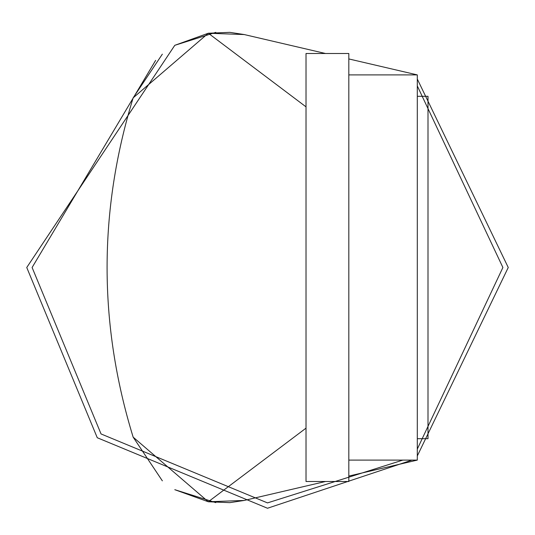 <?xml version="1.0" encoding="UTF-8"?>
<svg xmlns="http://www.w3.org/2000/svg" width="535" height="535" viewBox="0 0 535 535"><rect width="100%" height="100%" fill="white"/><g stroke="black" fill="none" stroke-linecap="round" stroke-linejoin="round"><path stroke-width="0.8" d="M215.799 502.632L174.791 489.685L208.309 501.763L133.148 437.142C98.4 324.049 98.4 210.95 133.148 97.858L208.309 33.237L244.241 34.554L229.829 32.354L208.309 33.237L174.791 45.315L215.799 32.367M348.82 460.1L417.3 460.1L417.3 74.9L348.82 74.9M417.3 460.1L348.82 476.063M244.241 500.446L229.829 502.646L208.309 501.763L244.241 500.446L325.501 481.5M162.352 480.851L133.148 437.142C98.4 324.049 98.4 210.95 133.148 97.858L162.352 54.149M208.309 33.237L306.02 106.853M325.501 53.5L244.241 34.554M306.02 428.147L208.309 501.763M348.82 58.937L417.3 74.9M508.25 267.5L417.3 455.967L508.25 267.5L417.3 79.033L508.25 267.5M411.95 460.1L267.5 508.25L97.263 437.737L26.75 267.5L174.791 45.315L26.75 267.5L97.263 437.737L267.5 508.25L411.95 460.1M402.848 460.1L267.5 502.9L101.048 433.952L32.1 267.5L155.631 60.381M417.3 85.914L502.9 267.5L417.3 449.086M417.3 96.3L428 96.3L428 438.7L417.3 438.7M348.82 267.5L348.82 53.5L306.02 53.5L306.02 481.5L348.82 481.5L348.82 267.5"/></g></svg>
